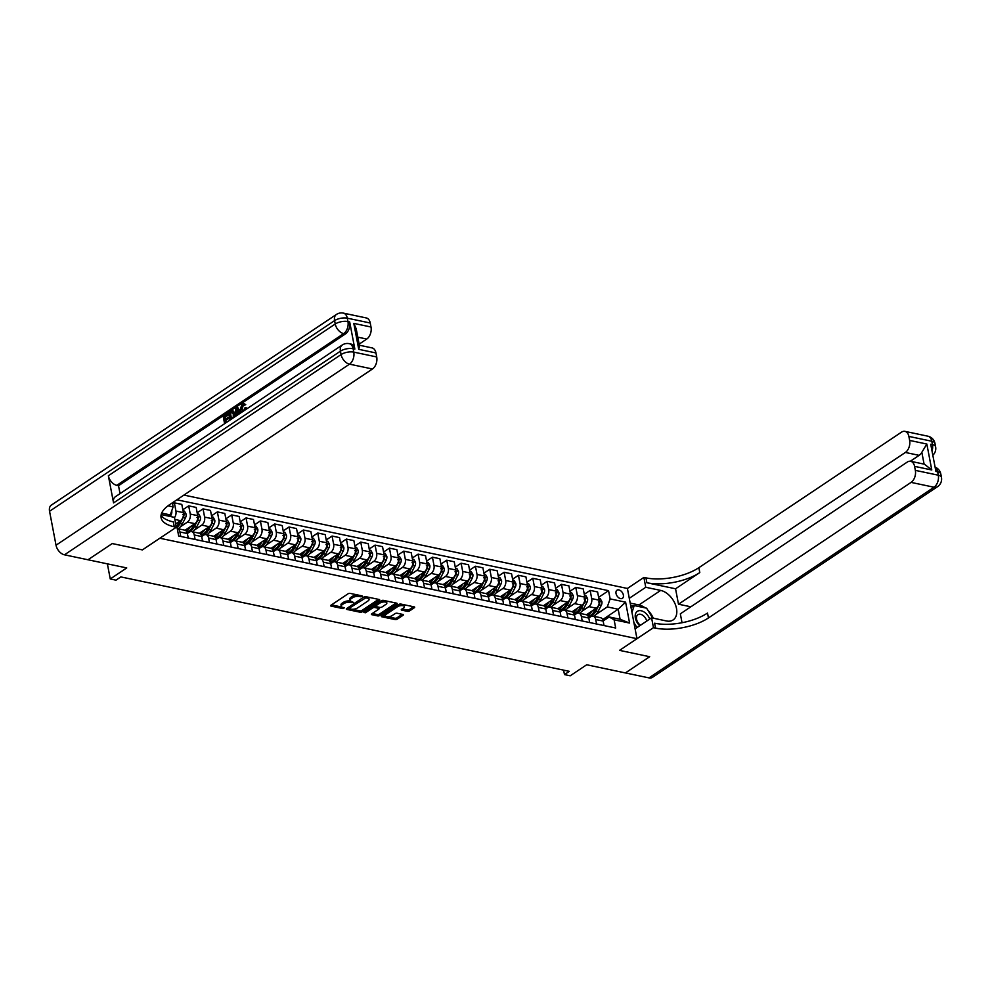 <?xml version="1.0" encoding="UTF-8"?>
<svg xmlns="http://www.w3.org/2000/svg" width="991" height="991" viewBox="0 0 991 991"><rect width="100%" height="100%" fill="white"/><g stroke="black" fill="none" stroke-linecap="round" stroke-linejoin="round"><path stroke-width="1.49" d="M359.015 595.244L359.238 596.471L362.248 596.508L362.124 595.901L350.157 593.386A1.499 0.632 169.2 0 0 348.076 593.782L330.957 605.241A1.499 0.632 169.2 0 0 330.61 605.761A1.499 0.632 169.2 0 0 331.13 606.108L343.084 608.635L344.422 607.743L342.874 607.421L343.084 608.635M350.752 601.165L350.133 601.029L350.393 602.392L353.391 602.429L351.718 601.5A4.782 2.019 169.2 0 1 350.071 600.36A4.782 2.019 169.2 0 1 351.161 598.7L352.598 597.746A4.782 2.019 169.2 0 1 359.238 596.471M618.867 589.918A4.881 3.134 56.2 0 0 616.984 590.202A4.881 3.134 56.2 0 0 616.427 594.773A4.881 3.134 56.2 0 0 620.527 598.614A4.881 3.134 56.2 0 0 622.41 598.316A4.881 3.134 56.2 0 0 622.98 593.758A4.881 3.134 56.2 0 0 618.867 589.918M407.45 611.348A1.499 0.632 169.2 0 0 409.531 610.952L414.337 607.731A1.499 0.632 169.2 0 0 414.684 607.21A1.499 0.632 169.2 0 0 414.164 606.864L400.884 604.064A1.499 0.632 169.2 0 0 398.803 604.46L381.671 615.919A1.499 0.632 169.2 0 0 381.324 616.439A1.499 0.632 169.2 0 0 381.845 616.798L395.136 619.586A1.499 0.632 169.2 0 0 397.205 619.189L403.015 615.312A1.499 0.632 169.2 0 0 403.362 614.792A1.499 0.632 169.2 0 0 402.841 614.432L397.156 613.243A1.499 0.632 169.2 0 0 395.075 613.64L392.201 615.56A4.001 1.685 169.2 0 1 387.976 616.749A4.001 1.685 169.2 0 1 385.251 615.684A4.001 1.685 169.2 0 1 386.168 614.296L397.453 606.752A4.001 1.685 169.2 0 1 401.665 605.575A4.001 1.685 169.2 0 1 404.39 606.641A4.001 1.685 169.2 0 1 403.473 608.016L401.59 609.279A1.499 0.632 169.2 0 0 401.256 609.799A1.499 0.632 169.2 0 0 401.764 610.146L407.45 611.348L407.202 609.985A1.499 0.632 169.2 0 0 409.271 609.589L413.544 606.727M350.393 602.392A4.782 2.019 169.2 0 0 343.741 603.668L342.316 604.621A4.782 2.019 169.2 0 0 341.214 606.281A4.782 2.019 169.2 0 0 342.874 607.421M88.038 559.779L126.749 567.93L110.261 578.955L115.997 580.156L120.84 576.911L569.317 671.341L564.474 674.586L570.209 675.8L586.684 664.775L625.395 672.926L649.638 656.711L619.536 650.369L636.978 638.7L159.836 538.237L142.382 549.906L176.311 527.212L174.255 526.766A38.104 16.042 -10.8 0 1 161.062 517.698A38.104 16.042 -10.8 0 1 169.82 504.518L372.455 368.986L349.513 364.155L64.465 554.811L87.976 559.766L112.218 543.551L142.382 549.906L112.268 543.563L88.026 559.729M379.33 600.36A1.499 0.632 169.2 0 0 379.664 599.84A1.499 0.632 169.2 0 0 379.157 599.493L365.865 596.693A1.499 0.632 169.2 0 0 363.784 597.09L346.652 608.548A1.499 0.632 169.2 0 0 346.317 609.069A1.499 0.632 169.2 0 0 346.838 609.415L360.117 612.215A1.499 0.632 169.2 0 0 362.198 611.819L379.33 600.36L379.157 599.493M396.041 603.048L379.442 614.147A1.499 0.632 169.2 0 1 377.36 614.544L377.621 615.907L371.935 614.705A1.499 0.632 169.2 0 1 371.414 614.346A1.499 0.632 169.2 0 1 371.761 613.838L378.711 609.192A1.499 0.632 169.2 0 0 379.058 608.672A1.499 0.632 169.2 0 0 378.537 608.313L374.771 607.52A1.499 0.632 169.2 0 0 372.69 607.917L365.456 612.76L363.883 612.426L381.3 600.781A1.499 0.632 169.2 0 1 383.368 600.373L396.66 603.172L396.834 604.052A1.499 0.632 169.2 0 0 397.18 603.531A1.499 0.632 169.2 0 0 396.66 603.172M396.834 604.052L379.702 615.51A1.499 0.632 169.2 0 1 377.621 615.907M183.93 495.079L627.402 588.456L636.978 638.7M176.212 527.274L177.104 527.794L178.677 536.007L615.684 628.021L614.11 619.809L609.192 616.972L620.093 619.264L618.173 609.217L607.285 606.913L596.161 614.358M177.104 527.794L175.841 527.522M168.012 505.806L173.115 506.884L170.279 514.911L168.482 516.113M172.347 502.833L173.115 506.884M176.894 499.786L608.561 590.673L610.122 598.898L625.606 602.156L629.595 623.066L614.11 619.809M563.619 670.139L564.474 674.586M107.375 563.854L110.261 578.955M170.279 514.911L161.682 513.09M602.677 619.586L618.173 609.217L625.606 602.156M584.294 594.303L590.14 590.388L597.598 591.949L599.171 600.162A6.095 3.902 101.9 0 1 596.322 608.189L586.499 614.767M590.14 590.388L591.714 598.601A6.095 3.902 101.9 0 1 588.877 606.628L581.828 611.336M569.949 591.28L575.808 587.366L583.265 588.939L584.826 597.152A6.095 3.902 101.9 0 1 581.99 605.179L572.154 611.757M575.808 587.366L577.381 595.579A6.095 3.902 101.9 0 1 574.532 603.606L567.484 608.313M555.617 588.258L561.476 584.343L568.933 585.916L570.494 594.129A6.095 3.902 101.9 0 1 567.657 602.156L557.822 608.734M561.476 584.343L563.037 592.556A6.095 3.902 101.9 0 1 560.2 600.583L553.151 605.303M541.272 585.247L547.131 581.321L554.588 582.894L556.162 591.107A6.095 3.902 101.9 0 1 553.312 599.134L543.477 605.712M547.131 581.321L548.704 589.546A6.095 3.902 101.9 0 1 545.855 597.573L538.819 602.28M526.939 582.225L532.799 578.31L540.256 579.871L541.817 588.097A6.095 3.902 101.9 0 1 538.98 596.124L529.144 602.689M532.799 578.31L534.36 586.523A6.095 3.902 101.9 0 1 531.523 594.55L524.474 599.258M512.607 579.202L518.454 575.288L525.911 576.861L527.485 585.074A6.095 3.902 101.9 0 1 524.635 593.101L514.812 599.679M518.454 575.288L520.027 583.501A6.095 3.902 101.9 0 1 517.191 591.528L510.142 596.235M498.262 576.192L504.122 572.265L511.579 573.839L513.14 582.051A6.095 3.902 101.9 0 1 510.303 590.079L500.467 596.656M504.122 572.265L505.695 580.491A6.095 3.902 101.9 0 1 502.846 588.505L495.797 593.225M483.93 573.17L489.789 569.255L497.234 570.816L498.807 579.041A6.095 3.902 101.9 0 1 495.971 587.056L486.135 593.634M489.789 569.255L491.35 577.468A6.095 3.902 101.9 0 1 488.513 585.495L481.465 590.202M469.585 570.147L475.445 566.233L482.902 567.806L484.475 576.019A6.095 3.902 101.9 0 1 481.626 584.046L471.79 590.624M475.445 566.233L477.018 574.446A6.095 3.902 101.9 0 1 474.169 582.473L467.133 587.18M455.253 567.137L461.112 563.21L468.57 564.783L470.13 572.996A6.095 3.902 101.9 0 1 467.294 581.023L457.458 587.601M461.112 563.21L462.673 571.423A6.095 3.902 101.9 0 1 459.836 579.45L452.788 584.17M440.908 564.114L446.768 560.2L454.225 561.761L455.798 569.986A6.095 3.902 101.9 0 1 452.949 578.001L443.113 584.579M446.768 560.2L448.341 568.413A6.095 3.902 101.9 0 1 445.492 576.44L438.456 581.147M426.576 561.092L432.435 557.177L439.893 558.751L441.453 566.963A6.095 3.902 101.9 0 1 438.617 574.991L428.781 581.568M432.435 557.177L433.996 565.39A6.095 3.902 101.9 0 1 431.159 573.417L424.111 578.125M412.244 558.069L418.103 554.155L425.548 555.728L427.121 563.941A6.095 3.902 101.9 0 1 424.272 571.968L414.449 578.546M418.103 554.155L419.664 562.368A6.095 3.902 101.9 0 1 416.827 570.395L409.779 575.114M397.899 555.059L403.758 551.132L411.215 552.705L412.789 560.918A6.095 3.902 101.9 0 1 409.94 568.945L400.104 575.523M403.758 551.132L405.331 559.358A6.095 3.902 101.9 0 1 402.482 567.385L395.446 572.092M383.567 552.037L389.426 548.122L396.883 549.695L398.444 557.908A6.095 3.902 101.9 0 1 395.607 565.935L385.772 572.513M389.426 548.122L390.987 556.335A6.095 3.902 101.9 0 1 388.15 564.362L381.101 569.069M369.222 549.014L375.081 545.1L382.538 546.673L384.112 554.886A6.095 3.902 101.9 0 1 381.262 562.913L371.427 569.491M375.081 545.1L376.654 553.312A6.095 3.902 101.9 0 1 373.805 561.34L366.769 566.059M354.889 546.004L360.749 542.077L368.206 543.65L369.767 551.863A6.095 3.902 101.9 0 1 366.93 559.89L357.094 566.468M360.749 542.077L362.31 550.302A6.095 3.902 101.9 0 1 359.473 558.317L352.424 563.037M340.557 542.981L346.404 539.067L353.861 540.628L355.435 548.853A6.095 3.902 101.9 0 1 352.585 556.868L342.762 563.445M346.404 539.067L347.977 547.28A6.095 3.902 101.9 0 1 345.141 555.307L338.092 560.014M326.212 539.959L332.072 536.044L339.529 537.618L341.09 545.83A6.095 3.902 101.9 0 1 338.253 553.858L328.417 560.435M332.072 536.044L333.645 544.257A6.095 3.902 101.9 0 1 330.796 552.284L323.747 556.992M311.88 536.949L317.739 533.022L325.197 534.595L326.757 542.808A6.095 3.902 101.9 0 1 323.921 550.835L314.085 557.413M317.739 533.022L319.3 541.247A6.095 3.902 101.9 0 1 316.463 549.262L309.415 553.981M297.535 533.926L303.395 530.012L310.852 531.572L312.425 539.798A6.095 3.902 101.9 0 1 309.576 547.812L299.74 554.39M303.395 530.012L304.968 538.224A6.095 3.902 101.9 0 1 302.119 546.252L295.083 550.959M283.203 530.903L289.062 526.989L296.52 528.562L298.08 536.775A6.095 3.902 101.9 0 1 295.244 544.802L285.408 551.38M289.062 526.989L290.623 535.202A6.095 3.902 101.9 0 1 287.786 543.229L280.738 547.936M268.871 527.893L274.718 523.966L282.175 525.54L283.748 533.753A6.095 3.902 101.9 0 1 280.899 541.78L271.076 548.357M274.718 523.966L276.291 532.179A6.095 3.902 101.9 0 1 273.454 540.206L266.406 544.926M254.526 524.871L260.385 520.956L267.843 522.517L269.403 530.73A6.095 3.902 101.9 0 1 266.567 538.757L256.731 545.335M260.385 520.956L261.958 529.169A6.095 3.902 101.9 0 1 259.109 537.196L252.061 541.904M240.194 521.848L246.053 517.934L253.498 519.507L255.071 527.72A6.095 3.902 101.9 0 1 252.234 535.747L242.399 542.325M246.053 517.934L247.614 526.147A6.095 3.902 101.9 0 1 244.777 534.174L237.729 538.881M225.849 518.826L231.708 514.911L239.165 516.484L240.739 524.697A6.095 3.902 101.9 0 1 237.89 532.724L228.054 539.302M231.708 514.911L233.281 523.124A6.095 3.902 101.9 0 1 230.432 531.151L223.396 535.871M211.517 515.815L217.376 511.889L224.833 513.462L226.394 521.675A6.095 3.902 101.9 0 1 223.557 529.702L213.722 536.28M217.376 511.889L218.937 520.114A6.095 3.902 101.9 0 1 216.1 528.141L209.051 532.848M197.172 512.793L203.031 508.879L210.488 510.439L212.062 518.665A6.095 3.902 101.9 0 1 209.212 526.692L199.377 533.257M203.031 508.879L204.604 517.091A6.095 3.902 101.9 0 1 201.755 525.119L194.719 529.826M182.839 509.77L188.699 505.856L196.156 507.429L197.717 515.642A6.095 3.902 101.9 0 1 194.88 523.669L185.044 530.247M188.699 505.856L190.26 514.069A6.095 3.902 101.9 0 1 187.423 522.096L180.374 526.803M172.57 504.035L174.366 502.833L181.811 504.407L183.385 512.62A6.095 3.902 101.9 0 1 180.535 520.647L175.68 523.892M187.361 533.468L189.343 532.142A6.095 3.902 101.9 0 1 191.635 531.61A6.095 3.902 101.9 0 1 194.261 534.979L195.116 539.463M201.693 536.49L203.675 535.165A6.095 3.902 101.9 0 1 205.967 534.632A6.095 3.902 101.9 0 1 208.593 538.002L209.448 542.486M216.038 539.513L218.02 538.187A6.095 3.902 101.9 0 1 220.312 537.655A6.095 3.902 101.9 0 1 222.925 541.024L223.78 545.508M230.37 542.523L232.352 541.197A6.095 3.902 101.9 0 1 234.644 540.665A6.095 3.902 101.9 0 1 237.27 544.034L238.125 548.519M244.715 545.545L246.685 544.22A6.095 3.902 101.9 0 1 248.976 543.687A6.095 3.902 101.9 0 1 251.603 547.057L252.457 551.541M259.047 548.568L261.029 547.243A6.095 3.902 101.9 0 1 263.321 546.71A6.095 3.902 101.9 0 1 265.947 550.079L266.802 554.564M273.38 551.578L275.362 550.253A6.095 3.902 101.9 0 1 277.653 549.72A6.095 3.902 101.9 0 1 280.28 553.102L281.134 557.586M287.724 554.601L289.706 553.275A6.095 3.902 101.9 0 1 291.998 552.743A6.095 3.902 101.9 0 1 294.612 556.112L295.467 560.596M302.057 557.623L304.039 556.298A6.095 3.902 101.9 0 1 306.33 555.765A6.095 3.902 101.9 0 1 308.957 559.135L309.811 563.619M316.402 560.633L318.371 559.32A6.095 3.902 101.9 0 1 320.675 558.775A6.095 3.902 101.9 0 1 323.289 562.157L324.144 566.641M330.734 563.656L332.716 562.331A6.095 3.902 101.9 0 1 335.008 561.798A6.095 3.902 101.9 0 1 337.634 565.167L338.488 569.652M345.066 566.679L347.048 565.353A6.095 3.902 101.9 0 1 349.34 564.82A6.095 3.902 101.9 0 1 351.966 568.19L352.821 572.674M359.411 569.701L361.393 568.376A6.095 3.902 101.9 0 1 363.685 567.843A6.095 3.902 101.9 0 1 366.298 571.212L367.165 575.697M373.743 572.711L375.725 571.386A6.095 3.902 101.9 0 1 378.017 570.853A6.095 3.902 101.9 0 1 380.643 574.223L381.498 578.707M388.088 575.734L390.07 574.408A6.095 3.902 101.9 0 1 392.362 573.876A6.095 3.902 101.9 0 1 394.975 577.245L395.83 581.729M402.42 578.756L404.402 577.431A6.095 3.902 101.9 0 1 406.694 576.898A6.095 3.902 101.9 0 1 409.32 580.268L410.175 584.752M416.765 581.767L418.735 580.441A6.095 3.902 101.9 0 1 421.026 579.908A6.095 3.902 101.9 0 1 423.653 583.29L424.507 587.774M431.097 584.789L433.079 583.464A6.095 3.902 101.9 0 1 435.371 582.931A6.095 3.902 101.9 0 1 437.997 586.3L438.852 590.785M445.43 587.812L447.412 586.486A6.095 3.902 101.9 0 1 449.703 585.954A6.095 3.902 101.9 0 1 452.33 589.323L453.184 593.807M459.774 590.822L461.756 589.509A6.095 3.902 101.9 0 1 464.048 588.964A6.095 3.902 101.9 0 1 466.662 592.345L467.517 596.83M474.107 593.844L476.089 592.519A6.095 3.902 101.9 0 1 478.38 591.986A6.095 3.902 101.9 0 1 481.007 595.356L481.861 599.84M488.452 596.867L490.421 595.541A6.095 3.902 101.9 0 1 492.713 595.009A6.095 3.902 101.9 0 1 495.339 598.378L496.194 602.862M502.784 599.889L504.766 598.564A6.095 3.902 101.9 0 1 507.058 598.031A6.095 3.902 101.9 0 1 509.684 601.401L510.538 605.885M517.116 602.9L519.098 601.574A6.095 3.902 101.9 0 1 521.39 601.042A6.095 3.902 101.9 0 1 524.016 604.411L524.871 608.895M531.461 605.922L533.443 604.597A6.095 3.902 101.9 0 1 535.735 604.064A6.095 3.902 101.9 0 1 538.348 607.433L539.203 611.918M545.793 608.945L547.775 607.619A6.095 3.902 101.9 0 1 550.067 607.087A6.095 3.902 101.9 0 1 552.693 610.456L553.548 614.94M560.138 611.955L562.108 610.629A6.095 3.902 101.9 0 1 564.412 610.097A6.095 3.902 101.9 0 1 567.025 613.466L567.88 617.95M574.47 614.977L576.452 613.652A6.095 3.902 101.9 0 1 578.744 613.119A6.095 3.902 101.9 0 1 581.37 616.489L582.225 620.973M588.803 618L590.785 616.675A6.095 3.902 101.9 0 1 593.076 616.142A6.095 3.902 101.9 0 1 595.702 619.511L596.557 623.996M603.147 621.01L609.192 616.972M174.366 502.833L175.927 511.059A6.095 3.902 101.9 0 1 174.49 517.661M598.626 597.325L608.561 590.673M188.228 538.014L187.373 533.53A6.095 3.902 101.9 0 0 184.747 530.16L177.29 528.587A6.095 3.902 101.9 0 1 177.29 528.587A6.095 3.902 101.9 0 1 179.916 531.969L180.771 536.453M191.635 531.61L199.092 533.183A6.095 3.902 101.9 0 1 201.706 536.552L202.56 541.036M205.967 534.632L213.424 536.205A6.095 3.902 101.9 0 1 216.05 539.575L216.905 544.059M220.312 537.655L227.757 539.215A6.095 3.902 101.9 0 1 230.383 542.585L231.237 547.069M234.644 540.665L242.101 542.238A6.095 3.902 101.9 0 1 244.727 545.607L245.582 550.092M248.976 543.687L256.434 545.261A6.095 3.902 101.9 0 1 259.06 548.63L259.915 553.114M263.321 546.71L270.778 548.271A6.095 3.902 101.9 0 1 273.392 551.653L274.247 556.137M277.653 549.72L285.111 551.293A6.095 3.902 101.9 0 1 287.737 554.663L288.592 559.147M291.998 552.743L299.455 554.316A6.095 3.902 101.9 0 1 302.069 557.685L302.924 562.17M306.33 555.765L313.788 557.326A6.095 3.902 101.9 0 1 316.414 560.708L317.269 565.192M320.675 558.775L328.12 560.349A6.095 3.902 101.9 0 1 330.746 563.718L331.601 568.202M335.008 561.798L342.465 563.371A6.095 3.902 101.9 0 1 345.079 566.741L345.946 571.225M349.34 564.82L356.797 566.394A6.095 3.902 101.9 0 1 359.423 569.763L360.278 574.247M363.685 567.843L371.142 569.404A6.095 3.902 101.9 0 1 373.756 572.773L374.61 577.258M378.017 570.853L385.474 572.426A6.095 3.902 101.9 0 1 388.1 575.796L388.955 580.28M392.362 573.876L399.807 575.449A6.095 3.902 101.9 0 1 402.433 578.818L403.287 583.303M406.694 576.898L414.151 578.459A6.095 3.902 101.9 0 1 416.777 581.841L417.632 586.325M421.026 579.908L428.484 581.482A6.095 3.902 101.9 0 1 431.11 584.851L431.965 589.335M435.371 582.931L442.828 584.504A6.095 3.902 101.9 0 1 445.442 587.874L446.297 592.358M449.703 585.954L457.161 587.514A6.095 3.902 101.9 0 1 459.787 590.896L460.642 595.38M464.048 588.964L471.493 590.537A6.095 3.902 101.9 0 1 474.119 593.906L474.974 598.391M478.38 591.986L485.838 593.559A6.095 3.902 101.9 0 1 488.464 596.929L489.319 601.413M492.713 595.009L500.17 596.582A6.095 3.902 101.9 0 1 502.796 599.951L503.651 604.436M507.058 598.031L514.515 599.592A6.095 3.902 101.9 0 1 517.129 602.962L517.983 607.446M521.39 601.042L528.847 602.615A6.095 3.902 101.9 0 1 531.473 605.984L532.328 610.468M535.735 604.064L543.192 605.637A6.095 3.902 101.9 0 1 545.806 609.007L546.66 613.491M550.067 607.087L557.524 608.647A6.095 3.902 101.9 0 1 560.15 612.029L561.005 616.513M564.412 610.097L571.857 611.67A6.095 3.902 101.9 0 1 574.483 615.039L575.337 619.524M578.744 613.119L586.201 614.693A6.095 3.902 101.9 0 1 588.815 618.062L589.682 622.546M593.076 616.142L600.534 617.703A6.095 3.902 101.9 0 1 603.16 621.084L604.014 625.569M607.285 606.913L610.122 598.898M629.595 623.066L620.093 619.264M357.714 594.972A4.782 2.019 169.2 0 0 352.338 596.384L352.598 597.746M350.071 600.36L349.811 598.998A4.782 2.019 169.2 0 1 350.901 597.338L352.338 596.384M350.133 601.029A4.782 2.019 169.2 0 0 343.481 602.305L343.741 603.668M341.214 606.281L340.954 604.919A4.782 2.019 169.2 0 1 342.056 603.259L343.481 602.305M331.477 604.882L341.907 607.074M352.3 609.267L359.857 610.865A1.499 0.632 169.2 0 0 361.938 610.456L378.537 599.357M347.184 608.189L349.055 608.585M365.766 597.846L349.278 608.177L351.037 609.131A4.782 2.019 169.2 0 0 357.689 607.855L367.958 600.98A4.782 2.019 169.2 0 0 369.061 599.32A4.782 2.019 169.2 0 0 367.401 598.18L365.766 597.846L365.543 596.656M369.061 599.32L368.801 597.969A4.782 2.019 169.2 0 0 368.107 597.164M377.36 614.544L372.294 613.479M379.058 608.672L378.797 607.31A1.499 0.632 169.2 0 0 378.735 607.186M375.639 606.405L374.511 606.158A1.499 0.632 169.2 0 0 373.087 606.269M385.92 604.361A4.001 1.685 169.2 0 0 386.837 602.986A4.001 1.685 169.2 0 0 384.112 601.921A4.001 1.685 169.2 0 0 379.9 603.098L375.923 605.749A1.499 0.632 169.2 0 0 375.577 606.269A1.499 0.632 169.2 0 0 376.097 606.628L379.875 607.421A1.499 0.632 169.2 0 0 381.944 607.025L385.92 604.361M386.837 602.986L386.577 601.624A4.001 1.685 169.2 0 0 385.933 600.918M384.248 600.558A4.001 1.685 169.2 0 0 380.631 601.215M375.329 604.758A1.499 0.632 169.2 0 0 375.316 604.919L375.577 606.269M402.123 608.92L407.202 609.985M404.39 606.641L404.13 605.278A4.001 1.685 169.2 0 0 403.622 604.634M401.578 604.213A4.001 1.685 169.2 0 0 398.184 604.869M385.251 613.528A4.001 1.685 169.2 0 0 384.991 614.321L385.251 615.684M387.803 616.749L394.876 618.235A1.499 0.632 169.2 0 0 396.945 617.839L402.222 614.309M382.204 615.56L385.772 616.315M171.728 510.96L171.765 511.034A4.038 2.577 101.9 0 1 171.17 514.75L170.266 516.484M183.038 510.799L184.437 511.096L186.097 514.056A4.038 2.577 101.9 0 1 185.503 517.773L182.233 524.066A11.657 7.457 101.9 0 1 178.058 528.76M179.817 521.142L178.677 523.31A11.657 7.457 101.9 0 1 176.212 526.692M176.844 527.646A11.657 7.457 -78.1 0 0 180.052 523.607L183.323 517.314A4.038 2.577 -78.1 0 0 184.004 514.688L182.617 514.403M179.854 521.105L179.086 522.591A9.675 6.181 101.9 0 1 178.702 523.273M190.396 526.667A11.657 7.457 101.9 0 1 186.06 530.879M197.37 513.821L198.782 514.118L200.442 517.079A4.038 2.577 101.9 0 1 199.848 520.795L196.577 527.076A11.657 7.457 101.9 0 1 192.403 531.771M188.699 532.576A11.657 7.457 101.9 0 1 188.451 532.526L186.965 532.217M194.149 524.152L193.022 526.332A11.657 7.457 101.9 0 1 186.766 531.795M186.94 532.155A11.657 7.457 -78.1 0 0 194.397 526.617L197.667 520.337A4.038 2.577 -78.1 0 0 198.336 517.711L196.961 517.426M194.186 524.128L193.418 525.602A9.675 6.181 101.9 0 1 193.034 526.295M204.741 529.677A11.657 7.457 101.9 0 1 200.405 533.889M211.715 516.844L213.115 517.129L214.774 520.089A4.038 2.577 101.9 0 1 214.18 523.805L210.91 530.098A11.657 7.457 101.9 0 1 206.735 534.793M203.044 535.586A11.657 7.457 101.9 0 1 202.783 535.549L201.309 535.227A11.657 7.457 -78.1 0 0 208.729 529.64L212 523.347A4.038 2.577 -78.1 0 0 212.669 520.733L211.294 520.436M208.482 527.175L207.354 529.355A11.657 7.457 101.9 0 1 201.099 534.818M208.531 527.15L207.763 528.624A9.675 6.181 101.9 0 1 207.379 529.318M219.073 532.7A11.657 7.457 101.9 0 1 214.737 536.911M226.047 519.854L227.447 520.151L229.119 523.112A4.038 2.577 101.9 0 1 228.512 526.828L225.254 533.121A11.657 7.457 101.9 0 1 221.067 537.816M217.376 538.609A11.657 7.457 101.9 0 1 217.128 538.559L215.642 538.249M221.711 532.328A9.675 6.181 101.9 0 0 222.095 531.647L221.699 532.365A11.657 7.457 101.9 0 1 215.443 537.84M215.617 538.2A11.657 7.457 -78.1 0 0 223.074 532.663L226.332 526.37A4.038 2.577 -78.1 0 0 227.013 523.756L225.638 523.459M649.712 619.078A9.91 6.38 56.2 0 0 645.104 612.711A9.91 6.38 56.2 0 0 635.677 613.417A9.91 6.38 56.2 0 0 639.765 625.742M646.727 621.084A6.776 4.36 56.2 0 0 643.246 615.634A6.776 4.36 56.2 0 0 637.919 614.693A6.776 4.36 56.2 0 0 640.136 625.036A6.776 4.36 56.2 0 0 640.459 625.271M631.069 607.681L634.228 605.563L646.603 608.177L652.685 618.062M636.99 627.588L633.906 622.583M631.961 612.388L634.228 605.563M243.575 404.613L241.977 409.196L242.931 411.352M241.668 412.281L240.243 409.556L242.138 403.647L243.538 403.275L244.827 404.514L244.059 405.307L242.275 404.613L241.061 408.998L243.489 411.104L244.727 407.97L246.524 407.883L246.437 409.085M243.538 403.275L245.743 404.712L244.059 405.307M239.017 413.012L237.134 414.275L237.072 415.353M235.239 416.567L235.92 407.92L236.837 407.301L237.766 407.499L240.863 412.813M224.598 423.69L223.21 416.418L228.24 413.866L228.413 414.808L225.13 417L225.477 418.797M227.323 413.681L227.496 414.61L224.214 416.815L224.697 419.317L228.673 417.459L228.847 418.4L225.787 420.444L226.196 422.55M354.852 349.092L353.13 348.721A9.142 5.847 -78.1 0 0 349.191 343.666L350.913 344.026A9.142 5.847 101.9 0 1 354.852 349.092L349.674 321.926A9.142 5.847 101.9 0 1 345.401 333.967L343.679 333.608L116.802 485.355A9.142 5.884 -123.8 0 1 108.366 475.754L113.556 502.908A9.142 5.884 -123.8 0 1 115.352 496.764L342.229 345.017A9.142 5.884 56.2 0 0 340.433 351.173L113.556 502.908M120.035 493.629L118.524 485.714L345.401 333.967M229.974 420.097L228.587 412.826L231.621 410.931L233.504 411.141L232.538 411.116L233.504 411.141L235.04 413.854L235.115 416.654M176.311 527.212L174.441 517.364L161.174 514.564M353.799 323.388L356.19 328.739L359.522 346.156L358.742 349.327L353.799 323.388L371.006 327.005L370.238 323.004L347.296 318.173L347.952 321.567L349.674 321.926M371.006 327.005A9.142 5.847 101.9 0 1 366.744 339.046L357.801 337.163M359.138 344.137L366.744 339.046M108.366 475.754L335.243 324.007L334.599 320.613A9.142 3.853 169.2 0 1 347.296 318.173A9.142 5.847 -78.1 0 0 343.369 313.119L366.311 317.95A9.142 5.847 101.9 0 1 370.238 323.004M64.465 554.811A9.142 5.884 -123.8 0 1 56.029 545.211L49.55 511.269A9.142 5.884 -123.8 0 1 51.346 505.113L336.395 314.469A9.142 5.884 56.2 0 0 334.599 320.613L49.55 511.269M359.337 345.215L372.021 347.891A9.142 5.847 101.9 0 1 375.948 352.945L358.742 349.327M56.029 545.211L341.077 354.567L340.433 351.173A9.142 3.853 169.2 0 1 353.13 348.721L353.775 352.127L376.716 356.946L375.948 352.945M376.716 356.946A9.142 5.847 101.9 0 1 372.455 368.986M118.524 485.714L116.802 485.355M174.255 526.766L173.314 521.885A38.104 16.042 -10.8 0 1 161.05 515.171M227.757 417.273L227.93 418.214L224.87 420.258L225.415 423.083L228.921 420.803M224.87 420.258L225.787 420.444M227.93 418.214L228.847 418.4M224.214 416.815L225.13 417M227.496 414.61L228.413 414.808M231.621 410.931L232.588 410.943L234.124 413.668L233.95 417.434M230.779 419.49L233.244 417.186L233.306 414.201L231.758 411.959L229.59 413.222L230.779 419.49M234.124 413.668L235.04 413.854M229.59 413.222L230.507 413.408L231.56 418.958M232.674 412.145L230.507 413.408M230.767 412.429L231.683 412.628M239.438 413.767L238.695 412.429L236.217 414.089L236.093 415.997M236.837 407.301L240.293 413.197M236.453 410.324L236.279 412.974L238.274 411.649L236.564 408.552L237.258 412.33M236.217 414.089L237.134 414.275M241.061 408.998L241.977 409.196M242.423 411.352L243.142 411.29M243.154 404.378L242.275 404.613L243.191 404.811M244.827 404.514L245.743 404.712M245.607 407.685L245.297 409.853M927.873 436.189A9.142 9.142 0 0 1 934.971 443.423A9.142 3.853 169.2 0 0 931.813 441.243L908.871 436.412A9.142 5.847 -78.1 0 0 904.932 431.358L927.873 436.189A9.142 5.847 101.9 0 1 931.813 441.243L932.457 444.637L930.735 444.278L935.913 471.431L937.635 471.803L938.291 475.197A9.142 5.847 101.9 0 1 934.018 487.225L911.076 482.394A9.142 5.847 -78.1 0 0 915.35 470.366L938.291 475.197A9.142 3.853 -10.8 0 1 941.45 477.365A9.142 9.142 0 0 1 937.548 486.68A9.142 5.884 56.2 0 1 934.018 487.225L648.969 677.881L625.457 672.939L649.7 656.723L619.536 650.369L653.465 627.675L655.534 628.108A38.104 16.042 169.2 0 0 708.441 617.938L911.076 482.394M635.107 628.851L651.582 617.827L666.497 620.973A17.144 11.037 56.2 0 0 673.112 619.945A17.144 11.037 56.2 0 0 675.106 603.903A17.144 11.037 56.2 0 0 660.675 590.413L645.76 587.279L643.877 577.431L645.946 577.864A38.104 16.042 169.2 0 0 698.853 567.694L901.5 432.163A9.142 5.847 -78.1 0 1 904.932 431.358M651.582 617.827L653.465 627.675M924.083 464.122L921.841 452.317L926.833 444.042L931.788 469.982L914.582 466.352A9.142 5.847 -78.1 0 0 910.642 461.298A9.142 5.847 -78.1 0 0 907.211 462.103L680.334 613.838L682.031 622.732M690.851 606.802L678.488 604.2L905.365 452.453A9.142 5.847 -78.1 0 0 909.639 440.425L926.833 444.042M675.552 588.79L646.875 582.758A38.104 16.042 169.2 0 0 699.795 572.575L675.552 588.79L678.488 604.2M914.582 466.352L915.35 470.366M937.548 486.68L652.499 677.336A9.142 5.884 -123.8 0 1 648.969 677.881M629.273 598.304L645.76 587.279M627.402 588.456L643.877 577.431M908.871 436.412L909.639 440.425M921.841 452.317A9.142 5.847 101.9 0 1 919.14 455.352L905.365 452.453M910.333 461.249L919.14 455.352M655.534 628.108L654.593 623.215A38.104 16.042 169.2 0 0 707.512 613.045L708.441 617.938M931.788 469.982L924.43 464.197L910.642 461.298M630.189 603.098L638.947 604.944A17.144 11.037 -123.8 0 1 645.178 607.879M647.829 610.159A17.144 11.037 -123.8 0 1 653.28 618.186M633.695 605.922L630.61 605.266M233.405 535.722A11.657 7.457 101.9 0 1 229.082 539.934M240.392 522.876L241.792 523.174L243.452 526.134A4.038 2.577 101.9 0 1 242.857 529.851L239.587 536.131A11.657 7.457 101.9 0 1 235.412 540.826M231.721 541.631A11.657 7.457 101.9 0 1 231.46 541.582L229.986 541.272M237.159 533.208L236.031 535.388A11.657 7.457 101.9 0 1 229.776 540.863M229.962 541.21A11.657 7.457 -78.1 0 0 237.406 535.673L240.677 529.392A4.038 2.577 -78.1 0 0 241.346 526.766L239.971 526.481M237.208 533.183L236.44 534.669A9.675 6.181 101.9 0 1 236.044 535.351M247.75 538.745A11.657 7.457 101.9 0 1 243.414 542.957M254.724 525.899L256.124 526.196L257.796 529.144A4.038 2.577 101.9 0 1 257.189 532.861L253.919 539.154A11.657 7.457 101.9 0 1 249.744 543.848M246.053 544.641A11.657 7.457 101.9 0 1 245.793 544.604L244.319 544.282M251.503 536.23L250.364 538.41A11.657 7.457 101.9 0 1 244.12 543.873M244.294 544.232A11.657 7.457 -78.1 0 0 251.751 538.695L255.009 532.402A4.038 2.577 -78.1 0 0 255.69 529.789L254.315 529.504M251.541 536.205L250.773 537.679A9.675 6.181 101.9 0 1 250.389 538.373M262.082 541.755A11.657 7.457 101.9 0 1 257.747 545.967M269.056 528.909L270.469 529.206L272.129 532.167A4.038 2.577 101.9 0 1 271.534 535.883L268.264 542.176A11.657 7.457 101.9 0 1 264.089 546.871M260.398 547.664A11.657 7.457 101.9 0 1 260.137 547.614L258.663 547.305A11.657 7.457 -78.1 0 0 266.084 541.718L269.354 535.425A4.038 2.577 -78.1 0 0 270.023 532.811L268.648 532.514M265.873 539.215L265.105 540.702A9.675 6.181 101.9 0 1 264.721 541.396A11.657 7.457 101.9 0 1 258.453 546.896M265.836 539.253L264.708 541.42L263.098 541.086M276.427 544.777A11.657 7.457 101.9 0 1 272.091 548.989M283.401 531.932L284.801 532.229L286.461 535.19A4.038 2.577 101.9 0 1 285.866 538.906L282.596 545.186A11.657 7.457 101.9 0 1 278.421 549.881M274.73 550.686A11.657 7.457 101.9 0 1 274.47 550.637L272.996 550.327M279.066 544.406A9.675 6.181 101.9 0 0 279.45 543.725L279.041 544.443A11.657 7.457 101.9 0 1 272.798 549.918M272.971 550.265A11.657 7.457 -78.1 0 0 280.416 544.728L283.686 538.447A4.038 2.577 -78.1 0 0 284.355 535.821L282.98 535.536M290.759 547.8A11.657 7.457 101.9 0 1 286.424 552.012M297.734 534.954L299.133 535.251L300.806 538.2A4.038 2.577 101.9 0 1 300.199 541.916L296.941 548.209A11.657 7.457 101.9 0 1 292.754 552.904M289.062 553.696A11.657 7.457 101.9 0 1 288.815 553.659L287.328 553.35M294.513 545.285L293.386 547.466A11.657 7.457 101.9 0 1 287.13 552.928M287.303 553.288A11.657 7.457 -78.1 0 0 294.761 547.75L298.031 541.458A4.038 2.577 -78.1 0 0 298.7 538.844L297.325 538.559M294.55 545.261L293.782 546.735A9.675 6.181 101.9 0 1 293.398 547.428M305.104 550.81A11.657 7.457 101.9 0 1 300.769 555.022M312.078 537.977L313.478 538.262L315.138 541.222A4.038 2.577 101.9 0 1 314.543 544.939L311.273 551.231A11.657 7.457 101.9 0 1 307.099 555.926M303.407 556.719A11.657 7.457 101.9 0 1 303.147 556.669L301.673 556.36M308.845 548.308L307.718 550.476A11.657 7.457 101.9 0 1 301.462 555.951M301.648 556.31A11.657 7.457 -78.1 0 0 309.093 550.773L312.363 544.48A4.038 2.577 -78.1 0 0 313.032 541.866L311.657 541.569M308.895 548.271L308.127 549.757A9.675 6.181 101.9 0 1 307.743 550.451M319.436 553.833A11.657 7.457 101.9 0 1 315.101 558.044M326.411 540.987L327.81 541.284L329.483 544.245A4.038 2.577 101.9 0 1 328.876 547.961L325.618 554.254A11.657 7.457 101.9 0 1 321.431 558.936M317.739 559.742A11.657 7.457 101.9 0 1 317.479 559.692L316.005 559.382A11.657 7.457 -78.1 0 0 323.438 553.796L326.696 547.503A4.038 2.577 -78.1 0 0 327.377 544.877L326.002 544.592M323.227 551.293L322.459 552.78A9.675 6.181 101.9 0 1 322.075 553.461A11.657 7.457 101.9 0 1 315.807 558.974M323.19 551.318L322.063 553.498L320.44 553.164M333.769 556.855A11.657 7.457 101.9 0 1 329.433 561.067M340.743 544.009L342.155 544.307L343.815 547.267A4.038 2.577 101.9 0 1 343.22 550.984L339.95 557.264A11.657 7.457 101.9 0 1 335.776 561.959M332.084 562.764A11.657 7.457 101.9 0 1 331.824 562.715L330.35 562.405M337.572 554.316L336.791 555.79A9.675 6.181 101.9 0 1 336.407 556.484A11.657 7.457 101.9 0 1 330.139 561.984M330.325 562.343A11.657 7.457 -78.1 0 0 337.77 556.806L341.04 550.513A4.038 2.577 -78.1 0 0 341.709 547.899L340.334 547.614M337.522 554.341L336.395 556.521L334.785 556.174M348.114 559.865A11.657 7.457 101.9 0 1 343.778 564.077M355.088 547.032L356.487 547.317L358.147 550.278A4.038 2.577 101.9 0 1 357.553 553.994L354.283 560.287A11.657 7.457 101.9 0 1 350.108 564.981M346.416 565.774A11.657 7.457 101.9 0 1 346.156 565.725L344.682 565.415M351.867 557.363L350.727 559.543A11.657 7.457 101.9 0 1 344.484 565.006M344.657 565.365A11.657 7.457 -78.1 0 0 352.102 559.828L355.373 553.535A4.038 2.577 -78.1 0 0 356.054 550.922L354.667 550.624M351.904 557.338L351.136 558.813A9.675 6.181 101.9 0 1 350.752 559.506M362.446 562.888A11.657 7.457 101.9 0 1 358.11 567.1M369.42 550.042L370.82 550.339L372.492 553.3A4.038 2.577 101.9 0 1 371.898 557.016L368.627 563.309A11.657 7.457 101.9 0 1 364.453 568.004M360.749 568.797A11.657 7.457 101.9 0 1 360.501 568.747L359.015 568.438M366.199 560.386L365.072 562.554A11.657 7.457 101.9 0 1 358.816 568.029M358.99 568.388A11.657 7.457 -78.1 0 0 366.447 562.851L369.717 556.558A4.038 2.577 -78.1 0 0 370.386 553.944L369.011 553.647M366.236 560.349L365.468 561.835A9.675 6.181 101.9 0 1 365.084 562.516M376.791 565.911A11.657 7.457 101.9 0 1 372.455 570.122M383.765 553.065L385.165 553.362L386.824 556.323A4.038 2.577 101.9 0 1 386.23 560.039L382.96 566.319A11.657 7.457 101.9 0 1 378.785 571.014M375.094 571.819A11.657 7.457 101.9 0 1 374.833 571.77L373.359 571.46M380.581 563.371L379.813 564.845A9.675 6.181 101.9 0 1 379.429 565.539A11.657 7.457 101.9 0 1 373.149 571.051M373.334 571.398A11.657 7.457 -78.1 0 0 380.779 565.861L384.05 559.581A4.038 2.577 -78.1 0 0 384.719 556.954L383.344 556.669M380.532 563.396L379.404 565.576L377.794 565.229M391.123 568.921A11.657 7.457 101.9 0 1 386.787 573.145M398.097 556.087L399.497 556.385L401.169 559.333A4.038 2.577 101.9 0 1 400.562 563.049L397.304 569.342A11.657 7.457 101.9 0 1 393.117 574.037M389.426 574.83A11.657 7.457 101.9 0 1 389.166 574.792L387.692 574.47M394.913 566.394L394.145 567.868A9.675 6.181 101.9 0 1 393.761 568.561A11.657 7.457 101.9 0 1 387.493 574.062M387.667 574.421A11.657 7.457 -78.1 0 0 395.124 568.884L398.382 562.591A4.038 2.577 -78.1 0 0 399.063 559.977L397.688 559.692M394.876 566.418L393.749 568.599L392.126 568.252M405.455 571.943A11.657 7.457 101.9 0 1 401.12 576.155M412.429 559.097L413.842 559.395L415.502 562.355A4.038 2.577 101.9 0 1 414.907 566.072L411.637 572.364A11.657 7.457 101.9 0 1 407.462 577.059M403.771 577.852A11.657 7.457 101.9 0 1 403.51 577.803L402.036 577.493M409.209 569.441L408.081 571.609A11.657 7.457 101.9 0 1 401.826 577.084M402.012 577.443A11.657 7.457 -78.1 0 0 409.456 571.906L412.727 565.613A4.038 2.577 -78.1 0 0 413.396 562.999L412.021 562.702M409.258 569.404L408.49 570.89A9.675 6.181 101.9 0 1 408.094 571.572M419.8 574.966A11.657 7.457 101.9 0 1 415.464 579.178M426.774 562.12L428.174 562.417L429.834 565.378A4.038 2.577 101.9 0 1 429.239 569.094L425.969 575.375A11.657 7.457 101.9 0 1 421.794 580.069M418.103 580.875A11.657 7.457 101.9 0 1 417.843 580.825L416.369 580.515M423.553 572.451L422.414 574.631A11.657 7.457 101.9 0 1 416.17 580.107M416.344 580.453A11.657 7.457 -78.1 0 0 423.789 574.916L427.059 568.636A4.038 2.577 -78.1 0 0 427.74 566.01L426.353 565.725M423.591 572.426L422.823 573.913A9.675 6.181 101.9 0 1 422.439 574.594M434.132 577.988A11.657 7.457 101.9 0 1 429.797 582.2M441.106 565.143L442.519 565.44L444.179 568.388A4.038 2.577 101.9 0 1 443.584 572.104L440.314 578.397A11.657 7.457 101.9 0 1 436.139 583.092M432.435 583.885A11.657 7.457 101.9 0 1 432.187 583.848L430.701 583.538M435.136 577.307L436.758 577.654L437.886 575.474L437.155 576.923A9.675 6.181 101.9 0 1 436.771 577.617A11.657 7.457 101.9 0 1 430.503 583.117M430.676 583.476A11.657 7.457 -78.1 0 0 438.133 577.939L441.404 571.646A4.038 2.577 -78.1 0 0 442.073 569.032L440.698 568.747M448.477 580.999A11.657 7.457 101.9 0 1 444.141 585.21M455.451 568.153L456.851 568.45L458.511 571.411A4.038 2.577 101.9 0 1 457.916 575.127L454.646 581.42A11.657 7.457 101.9 0 1 450.471 586.115M446.78 586.907A11.657 7.457 101.9 0 1 446.52 586.858L445.046 586.548M452.268 578.459L451.5 579.946A9.675 6.181 101.9 0 1 451.116 580.639A11.657 7.457 101.9 0 1 444.835 586.139M445.021 586.499A11.657 7.457 -78.1 0 0 452.466 580.961L455.736 574.669A4.038 2.577 -78.1 0 0 456.405 572.055L455.03 571.757M452.218 578.496L451.091 580.664L449.48 580.33M462.809 584.021A11.657 7.457 101.9 0 1 458.474 588.233M469.784 571.175L471.183 571.473L472.856 574.433A4.038 2.577 101.9 0 1 472.249 578.149L468.991 584.442A11.657 7.457 101.9 0 1 464.804 589.125M461.112 589.93A11.657 7.457 101.9 0 1 460.865 589.88L459.378 589.571M466.563 581.506L465.436 583.687A11.657 7.457 101.9 0 1 459.18 589.162M459.353 589.509A11.657 7.457 -78.1 0 0 466.811 583.972L470.068 577.691A4.038 2.577 -78.1 0 0 470.75 575.065L469.375 574.78M466.6 581.482L465.832 582.968A9.675 6.181 101.9 0 1 465.448 583.649M477.142 587.044A11.657 7.457 101.9 0 1 472.818 591.255M484.128 574.198L485.528 574.495L487.188 577.443A4.038 2.577 101.9 0 1 486.593 581.16L483.323 587.452A11.657 7.457 101.9 0 1 479.149 592.147M475.457 592.952A11.657 7.457 101.9 0 1 475.197 592.903L473.723 592.593M480.895 584.529L479.768 586.709A11.657 7.457 101.9 0 1 473.512 592.172M473.698 592.531A11.657 7.457 -78.1 0 0 481.143 586.994L484.413 580.701A4.038 2.577 -78.1 0 0 485.082 578.087L483.707 577.803M480.945 584.504L480.177 585.978A9.675 6.181 101.9 0 1 479.78 586.672M491.486 590.054A11.657 7.457 101.9 0 1 487.151 594.266M498.461 577.22L499.86 577.505L501.533 580.466A4.038 2.577 101.9 0 1 500.926 584.182L497.655 590.475A11.657 7.457 101.9 0 1 493.481 595.17M489.789 595.963A11.657 7.457 101.9 0 1 489.529 595.913L488.055 595.603M494.125 589.695A9.675 6.181 101.9 0 0 494.509 589.001L494.1 589.719A11.657 7.457 101.9 0 1 487.857 595.195M488.03 595.554A11.657 7.457 -78.1 0 0 495.488 590.017L498.746 583.724A4.038 2.577 -78.1 0 0 499.427 581.11L498.052 580.813M505.819 593.076A11.657 7.457 101.9 0 1 501.483 597.288M512.793 580.231L514.205 580.528L515.865 583.488A4.038 2.577 101.9 0 1 515.27 587.205L512 593.498A11.657 7.457 101.9 0 1 507.826 598.192M504.134 598.985A11.657 7.457 101.9 0 1 503.874 598.936L502.4 598.626M509.572 590.574L508.445 592.742A11.657 7.457 101.9 0 1 502.189 598.217M502.375 598.576A11.657 7.457 -78.1 0 0 509.82 593.039L513.09 586.746A4.038 2.577 -78.1 0 0 513.759 584.12L512.384 583.835M509.609 590.537L508.841 592.023A9.675 6.181 101.9 0 1 508.457 592.705M520.164 596.099A11.657 7.457 101.9 0 1 515.828 600.311M527.138 583.253L528.537 583.55L530.197 586.511A4.038 2.577 101.9 0 1 529.603 590.227L526.332 596.508A11.657 7.457 101.9 0 1 522.158 601.203M518.466 602.008A11.657 7.457 101.9 0 1 518.206 601.958L516.732 601.648M523.917 593.584L522.777 595.764A11.657 7.457 101.9 0 1 516.534 601.227M516.707 601.587A11.657 7.457 -78.1 0 0 524.152 596.049L527.423 589.769A4.038 2.577 -78.1 0 0 528.092 587.143L526.716 586.858M523.954 593.559L523.186 595.034A9.675 6.181 101.9 0 1 522.802 595.727M534.496 599.109A11.657 7.457 101.9 0 1 530.16 603.321M541.47 586.276L542.87 586.573L544.542 589.521A4.038 2.577 101.9 0 1 543.935 593.237L540.677 599.53A11.657 7.457 101.9 0 1 536.49 604.225M532.799 605.018A11.657 7.457 101.9 0 1 532.551 604.981L531.065 604.659A11.657 7.457 -78.1 0 0 538.497 599.072L541.767 592.779A4.038 2.577 -78.1 0 0 542.436 590.165L541.061 589.868M538.249 596.607L537.122 598.787A11.657 7.457 101.9 0 1 530.866 604.25M538.286 596.582L537.518 598.056A9.675 6.181 101.9 0 1 537.134 598.75M548.841 602.132A11.657 7.457 101.9 0 1 544.505 606.343M555.815 589.286L557.215 589.583L558.874 592.544A4.038 2.577 101.9 0 1 558.28 596.26L555.01 602.553A11.657 7.457 101.9 0 1 550.835 607.248M547.143 608.04A11.657 7.457 101.9 0 1 546.883 607.991L545.409 607.681M551.479 601.76A9.675 6.181 101.9 0 0 551.863 601.079L551.454 601.797A11.657 7.457 101.9 0 1 545.199 607.272M545.384 607.632A11.657 7.457 -78.1 0 0 552.829 602.094L556.1 595.802A4.038 2.577 -78.1 0 0 556.769 593.188L555.394 592.891M563.173 605.154A11.657 7.457 101.9 0 1 558.837 609.366M570.147 592.308L571.547 592.606L573.219 595.566A4.038 2.577 101.9 0 1 572.612 599.282L569.354 605.563A11.657 7.457 101.9 0 1 565.167 610.258M561.476 611.063A11.657 7.457 101.9 0 1 561.216 611.013L559.742 610.704M566.926 602.639L565.787 604.82A11.657 7.457 101.9 0 1 559.543 610.295M559.717 610.642A11.657 7.457 -78.1 0 0 567.174 605.105L570.432 598.824A4.038 2.577 -78.1 0 0 571.113 596.198L569.738 595.913M566.963 602.615L566.195 604.101A9.675 6.181 101.9 0 1 565.811 604.783M577.505 608.177A11.657 7.457 101.9 0 1 573.17 612.388M584.479 595.331L585.892 595.628L587.552 598.576A4.038 2.577 101.9 0 1 586.957 602.293L583.687 608.585A11.657 7.457 101.9 0 1 579.512 613.28M575.821 614.073A11.657 7.457 101.9 0 1 575.56 614.036L574.086 613.726M581.259 605.662L580.131 607.842A11.657 7.457 101.9 0 1 573.876 613.305M574.062 613.664A11.657 7.457 -78.1 0 0 581.506 608.127L584.777 601.834A4.038 2.577 -78.1 0 0 585.446 599.221L584.071 598.936M581.308 605.637L580.528 607.111A9.675 6.181 101.9 0 1 580.144 607.805M591.85 611.187A11.657 7.457 101.9 0 1 587.514 615.399M598.824 598.341L600.224 598.638L601.884 601.599A4.038 2.577 101.9 0 1 601.289 605.315L598.019 611.608A11.657 7.457 101.9 0 1 593.844 616.303M590.153 617.096A11.657 7.457 101.9 0 1 589.893 617.046L588.419 616.736A11.657 7.457 -78.1 0 0 595.839 611.15L599.109 604.857A4.038 2.577 -78.1 0 0 599.79 602.243L598.403 601.946M595.641 608.647L594.873 610.134A9.675 6.181 101.9 0 1 594.489 610.828A11.657 7.457 101.9 0 1 588.22 616.328M595.603 608.685L594.464 610.852L592.853 610.518M596.322 608.189L588.877 606.628M581.99 605.179L574.532 603.606M567.657 602.156L560.2 600.583M553.312 599.134L545.855 597.573M538.98 596.124L531.523 594.55M524.635 593.101L517.191 591.528M510.303 590.079L502.846 588.505M495.971 587.056L488.513 585.495M481.626 584.046L474.169 582.473M467.294 581.023L459.836 579.45M452.949 578.001L445.492 576.44M438.617 574.991L431.159 573.417M424.272 571.968L416.827 570.395M409.94 568.945L402.482 567.385M395.607 565.935L388.15 564.362M381.262 562.913L373.805 561.34M366.93 559.89L359.473 558.317M352.585 556.868L345.141 555.307M338.253 553.858L330.796 552.284M323.921 550.835L316.463 549.262M309.576 547.812L302.119 546.252M295.244 544.802L287.786 543.229M280.899 541.78L273.454 540.206M266.567 538.757L259.109 537.196M252.234 535.747L244.777 534.174M237.89 532.724L230.432 531.151M223.557 529.702L216.1 528.141M209.212 526.692L201.755 525.119M194.88 523.669L187.423 522.096M180.535 520.647L174.837 519.445M187.373 533.53L179.916 531.969M183.385 512.62L175.927 511.059M197.717 515.642L190.26 514.069M201.706 536.552L194.261 534.979M212.062 518.665L204.604 517.091M216.05 539.575L208.593 538.002M226.394 521.675L218.937 520.114M230.383 542.585L222.925 541.024M240.739 524.697L233.281 523.124M244.727 545.607L237.27 544.034M255.071 527.72L247.614 526.147M259.06 548.63L251.603 547.057M269.403 530.73L261.958 529.169M273.392 551.653L265.947 550.079M283.748 533.753L276.291 532.179M287.737 554.663L280.28 553.102M298.08 536.775L290.623 535.202M302.069 557.685L294.612 556.112M312.425 539.798L304.968 538.224M316.414 560.708L308.957 559.135M326.757 542.808L319.3 541.247M330.746 563.718L323.289 562.157M341.09 545.83L333.645 544.257M345.079 566.741L337.634 565.167M355.435 548.853L347.977 547.28M359.423 569.763L351.966 568.19M369.767 551.863L362.31 550.302M373.756 572.773L366.298 571.212M384.112 554.886L376.654 553.312M388.1 575.796L380.643 574.223M398.444 557.908L390.987 556.335M402.433 578.818L394.975 577.245M412.789 560.918L405.331 559.358M416.777 581.841L409.32 580.268M427.121 563.941L419.664 562.368M431.11 584.851L423.653 583.29M441.453 566.963L433.996 565.39M445.442 587.874L437.997 586.3M455.798 569.986L448.341 568.413M459.787 590.896L452.33 589.323M470.13 572.996L462.673 571.423M474.119 593.906L466.662 592.345M484.475 576.019L477.018 574.446M488.464 596.929L481.007 595.356M498.807 579.041L491.35 577.468M502.796 599.951L495.339 598.378M513.14 582.051L505.695 580.491M517.129 602.962L509.684 601.401M527.485 585.074L520.027 583.501M531.473 605.984L524.016 604.411M541.817 588.097L534.36 586.523M545.806 609.007L538.348 607.433M556.162 591.107L548.704 589.546M560.15 612.029L552.693 610.456M570.494 594.129L563.037 592.556M574.483 615.039L567.025 613.466M584.826 597.152L577.381 595.579M588.815 618.062L581.37 616.489M599.171 600.162L591.714 598.601M603.16 621.084L595.702 619.511M350.901 597.338L351.161 598.7M351.706 601.487L351.941 602.714M342.056 603.259L342.316 604.621M330.957 605.241L331.13 606.108M360.551 595.566L360.786 596.793M361.938 610.456L362.198 611.819M359.857 610.865L360.117 612.215M346.664 608.548L346.838 609.415M364.093 596.929L364.316 598.118M349.043 606.95L349.278 608.177M367.165 596.966L367.401 598.18M379.442 614.147L379.702 615.51M371.774 613.825L371.935 614.705M378.302 607.087L378.537 608.313M374.511 606.158L374.771 607.52M372.455 606.69L372.69 607.917M365.221 611.521L365.456 612.76M379.664 601.871L379.9 603.098M375.688 604.522L375.923 605.749M401.603 609.267L401.764 610.146M397.218 605.526L397.453 606.752M385.945 613.07L386.168 614.296M402.841 614.432L403.015 615.312M396.945 617.839L397.205 619.189M394.876 618.235L395.136 619.586M381.684 615.919L381.845 616.798M414.176 606.864L414.337 607.731M409.271 609.589L409.531 610.952M171.17 514.75L170.39 514.589M186.06 513.982L183.496 513.437M178.677 523.31L177.067 522.975M182.233 524.066L180.052 523.607M185.503 517.773L183.323 517.314M200.405 517.005L197.828 516.46M193.022 526.332L191.399 525.986M196.577 527.076L194.397 526.617M199.848 520.795L197.667 520.337M214.737 520.015L212.173 519.482M207.354 529.355L205.744 529.008M210.91 530.098L208.729 529.64M214.18 523.805L212 523.347M229.07 523.037L226.505 522.492M221.699 532.365L220.076 532.031M225.254 533.121L223.074 532.663M228.512 526.828L226.332 526.37M343.679 333.608A9.142 5.847 -78.1 0 0 347.952 321.567A9.142 3.853 -10.8 0 0 335.243 324.007A9.142 5.884 56.2 0 0 343.679 333.608M349.513 364.155A9.142 5.847 -78.1 0 0 353.775 352.127A9.142 3.853 -10.8 0 0 341.077 354.567A9.142 5.884 56.2 0 0 349.513 364.155M646.875 582.758L645.946 577.864M699.795 572.575L698.853 567.694M935.145 467.368A9.142 5.847 101.9 0 1 937.635 471.803A9.142 3.853 169.2 0 1 940.806 473.971A9.142 9.142 0 0 0 935.095 467.157M932.828 455.253A9.142 9.142 0 0 0 935.628 446.817A9.142 3.853 -10.8 0 0 932.457 444.637A9.142 5.847 101.9 0 1 932.023 451.029M638.947 604.944L660.675 590.413M243.414 526.06L240.838 525.515M236.031 535.388L234.421 535.053M239.587 536.131L237.406 535.673M242.857 529.851L240.677 529.392M257.747 529.07L255.183 528.537M250.364 538.41L248.753 538.063M253.919 539.154L251.751 538.695M257.189 532.861L255.009 532.402M272.091 532.093L269.515 531.548M268.264 542.176L266.084 541.718M271.534 535.883L269.354 535.425M286.424 535.115L283.86 534.57M279.041 544.443L277.43 544.109M282.596 545.186L280.416 544.728M285.866 538.906L283.686 538.447M300.756 538.125L298.192 537.593M293.386 547.466L291.763 547.119M296.941 548.209L294.761 547.75M300.199 541.916L298.031 541.458M315.101 541.148L312.524 540.603M307.718 550.476L306.108 550.141M311.273 551.231L309.093 550.773M314.543 544.939L312.363 544.48M329.433 544.17L326.869 543.625M325.618 554.254L323.438 553.796M328.876 547.961L326.696 547.503M343.778 547.193L341.201 546.648M339.95 557.264L337.77 556.806M343.22 550.984L341.04 550.513M358.11 550.203L355.546 549.671M350.727 559.543L349.117 559.197M354.283 560.287L352.102 559.828M357.553 553.994L355.373 553.535M372.455 553.226L369.878 552.681M365.072 562.554L363.449 562.219M368.627 563.309L366.447 562.851M371.898 557.016L369.717 556.558M386.787 556.248L384.223 555.703M382.96 566.319L380.779 565.861M386.23 560.039L384.05 559.581M401.12 559.258L398.555 558.726M397.304 569.342L395.124 568.884M400.562 563.049L398.382 562.591M415.464 562.281L412.888 561.736M408.081 571.609L406.471 571.274M411.637 572.364L409.456 571.906M414.907 566.072L412.727 565.613M429.797 565.304L427.232 564.759M422.414 574.631L420.803 574.297M425.969 575.375L423.789 574.916M429.239 569.094L427.059 568.636M444.141 568.314L441.565 567.781M440.314 578.397L438.133 577.939M443.584 572.104L441.404 571.646M458.474 571.336L455.91 570.791M454.646 581.42L452.466 580.961M457.916 575.127L455.736 574.669M472.806 574.359L470.242 573.814M465.436 583.687L463.813 583.352M468.991 584.442L466.811 583.972M472.249 578.149L470.068 577.691M487.151 577.369L484.574 576.836M479.768 586.709L478.158 586.362M483.323 587.452L481.143 586.994M486.593 581.16L484.413 580.701M501.483 580.392L498.919 579.859M494.1 589.719L492.49 589.385M497.655 590.475L495.488 590.017M500.926 584.182L498.746 583.724M515.828 583.414L513.251 582.869M508.445 592.742L506.835 592.407M512 593.498L509.82 593.039M515.27 587.205L513.09 586.746M530.16 586.437L527.596 585.892M522.777 595.764L521.167 595.418M526.332 596.508L524.152 596.049M529.603 590.227L527.423 589.769M544.493 589.447L541.928 588.914M537.122 598.787L535.499 598.44M540.677 599.53L538.497 599.072M543.935 593.237L541.767 592.779M558.837 592.469L556.261 591.924M551.454 601.797L549.844 601.463M555.01 602.553L552.829 602.094M558.28 596.26L556.1 595.802M573.17 595.492L570.605 594.947M565.787 604.82L564.176 604.485M569.354 605.563L567.174 605.105M572.612 599.282L570.432 598.824M587.514 598.502L584.938 597.969M580.131 607.842L578.521 607.495M583.687 608.585L581.506 608.127M586.957 602.293L584.777 601.834M601.847 601.525L599.282 600.98M598.019 611.608L595.839 611.15M601.289 605.315L599.109 604.857M348.782 607.186L349.043 608.536M343.369 313.119A9.142 9.142 0 0 0 336.395 314.469M349.191 343.666A9.142 9.142 0 0 0 342.229 345.017M233.257 411.054L232.34 410.869M940.806 473.971L941.45 477.365M934.971 443.423L935.628 446.817"/></g></svg>
